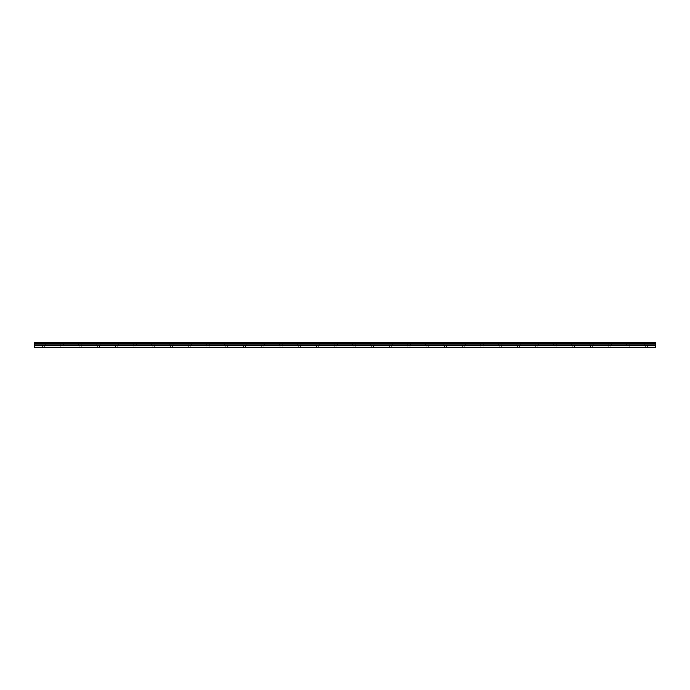 <?xml version="1.0" encoding="UTF-8"?>
<svg xmlns="http://www.w3.org/2000/svg" width="690" height="690" viewBox="0 0 690 690"><rect width="100%" height="100%" fill="white"/><g stroke="black" fill="none" stroke-linecap="round" stroke-linejoin="round"><path stroke-width="0.52" stroke-dasharray="3.45 2.59" d="M43.634 345L41.961 345L43.634 345M43.634 347.743L42.564 347.743L43.634 347.743M646.366 345L648.039 345L646.366 345M646.366 347.743L647.436 347.743L646.366 347.743M628.107 345L626.425 345L628.107 345M628.107 347.743L627.038 347.743L628.107 347.743M609.839 345L611.513 345L609.839 345M609.839 347.743L608.77 347.743L609.839 347.743M591.572 345L593.245 345L591.572 345M591.572 347.743L592.641 347.743L591.572 347.743M573.312 345L571.63 345L573.312 345M573.312 347.743L572.243 347.743L573.312 347.743M555.045 345L556.718 345L555.045 345M555.045 347.743L553.975 347.743L555.045 347.743M536.777 345L535.104 345L536.777 345M536.777 347.743L537.846 347.743L536.777 347.743M518.518 345L520.191 345L518.518 345M518.518 347.743L517.448 347.743L518.518 347.743M500.25 345L498.577 345L500.25 345M500.25 347.743L499.18 347.743L500.25 347.743M481.982 345L480.309 345L481.982 345M481.982 347.743L483.052 347.743L481.982 347.743M463.723 345L465.396 345L463.723 345M463.723 347.743L462.654 347.743L463.723 347.743M445.455 345L443.782 345L445.455 345M445.455 347.743L446.525 347.743L445.455 347.743M427.188 345L428.87 345L427.188 345M427.188 347.743L428.257 347.743L427.188 347.743M408.929 345L407.255 345L408.929 345M408.929 347.743L407.859 347.743L408.929 347.743M390.661 345L388.988 345L390.661 345M390.661 347.743L391.73 347.743L390.661 347.743M372.393 345L374.075 345L372.393 345M372.393 347.743L373.463 347.743L372.393 347.743M354.134 345L352.461 345L354.134 345M354.134 347.743L353.064 347.743L354.134 347.743M335.866 345L334.193 345L335.866 345M335.866 347.743L336.936 347.743L335.866 347.743M317.607 345L315.925 345L317.607 345M317.607 347.743L316.538 347.743L317.607 347.743M299.339 345L297.666 345L299.339 345M299.339 347.743L298.27 347.743L299.339 347.743M281.072 345L279.398 345L281.072 345M281.072 347.743L282.141 347.743L281.072 347.743M262.812 345L261.13 345L262.812 345M262.812 347.743L261.743 347.743L262.812 347.743M244.545 345L246.218 345L244.545 345M244.545 347.743L243.475 347.743L244.545 347.743M226.277 345L224.604 345L226.277 345M226.277 347.743L227.346 347.743L226.277 347.743M208.018 345L206.345 345L208.018 345M208.018 347.743L206.948 347.743L208.018 347.743M189.75 345L188.077 345L189.75 345M189.75 347.743L188.68 347.743L189.75 347.743M171.482 345L169.809 345L171.482 345M171.482 347.743L172.552 347.743L171.482 347.743M153.223 345L151.55 345L153.223 345M153.223 347.743L152.154 347.743L153.223 347.743M134.955 345L133.282 345L134.955 345M134.955 347.743L136.025 347.743L134.955 347.743M116.688 345L118.37 345L116.688 345M116.688 347.743L117.757 347.743L116.688 347.743M98.429 345L96.755 345L98.429 345M98.429 347.743L97.359 347.743L98.429 347.743M80.161 345L78.487 345L80.161 345M80.161 347.743L81.23 347.743L80.161 347.743M61.893 345L63.575 345L61.893 345M61.893 347.743L62.963 347.743L61.893 347.743M43.634 342.257L41.961 342.257L43.634 342.257M646.366 342.257L648.039 342.257L646.366 342.257M628.107 342.257L626.425 342.257L628.107 342.257M609.839 342.257L611.513 342.257L609.839 342.257M591.572 342.257L593.245 342.257L591.572 342.257M573.312 342.257L571.63 342.257L573.312 342.257M555.045 342.257L556.718 342.257L555.045 342.257M536.777 342.257L535.104 342.257L536.777 342.257M518.518 342.257L520.191 342.257L518.518 342.257M500.25 342.257L498.577 342.257L500.25 342.257M481.982 342.257L480.309 342.257L481.982 342.257M463.723 342.257L465.396 342.257L463.723 342.257M445.455 342.257L443.782 342.257L445.455 342.257M427.188 342.257L428.87 342.257L427.188 342.257M408.929 342.257L407.255 342.257L408.929 342.257M390.661 342.257L388.988 342.257L390.661 342.257M372.393 342.257L374.075 342.257L372.393 342.257M354.134 342.257L352.461 342.257L354.134 342.257M335.866 342.257L334.193 342.257L335.866 342.257M317.607 342.257L315.925 342.257L317.607 342.257M299.339 342.257L297.666 342.257L299.339 342.257M281.072 342.257L279.398 342.257L281.072 342.257M262.812 342.257L261.13 342.257L262.812 342.257M244.545 342.257L246.218 342.257L244.545 342.257M226.277 342.257L224.604 342.257L226.277 342.257M208.018 342.257L206.345 342.257L208.018 342.257M189.75 342.257L188.077 342.257L189.75 342.257M171.482 342.257L169.809 342.257L171.482 342.257M153.223 342.257L151.55 342.257L153.223 342.257M134.955 342.257L133.282 342.257L134.955 342.257M116.688 342.257L118.37 342.257L116.688 342.257M98.429 342.257L96.755 342.257L98.429 342.257M80.161 342.257L78.487 342.257L80.161 342.257M61.893 342.257L63.575 342.257L61.893 342.257M34.5 347.251L655.5 347.251L655.5 347.743L34.5 347.743L34.5 342.257L655.5 342.421L34.5 342.395M655.5 347.251L655.5 342.395M34.5 342.257L655.5 342.257L34.5 342.257M34.5 342.947L655.5 342.947M34.5 343.577L655.5 343.577M34.5 345.828L655.5 345.828M34.5 344.845L655.5 344.845M655.5 345.259L34.5 345.259M42.564 347.743L42.564 345M645.305 347.743L645.305 345M627.038 347.743L627.038 345M608.77 347.743L608.77 345M590.511 347.743L590.511 345M572.243 347.743L572.243 345M553.975 347.743L553.975 345M535.716 347.743L535.716 345M517.448 347.743L517.448 345M499.18 347.743L499.18 345M480.921 347.743L480.921 345M462.654 347.743L462.654 345M444.395 347.743L444.395 345M426.127 347.743L426.127 345M407.859 347.743L407.859 345M389.6 347.743L389.6 345M371.332 347.743L371.332 345M353.064 347.743L353.064 345M334.805 347.743L334.805 345M316.538 347.743L316.538 345M298.27 347.743L298.27 345M280.011 347.743L280.011 345M261.743 347.743L261.743 345M243.475 347.743L243.475 345M225.216 347.743L225.216 345M206.948 347.743L206.948 345M188.68 347.743L188.68 345M170.421 347.743L170.421 345M152.154 347.743L152.154 345M133.895 347.743L133.895 345M115.627 347.743L115.627 345M97.359 347.743L97.359 345M79.1 347.743L79.1 345M60.832 347.743L60.832 345M41.961 345L41.961 342.257M644.693 345L644.693 342.257M626.425 345L626.425 342.257M608.166 345L608.166 342.257M589.898 345L589.898 342.257M571.63 345L571.63 342.257M553.371 345L553.371 342.257M535.104 345L535.104 342.257M516.845 345L516.845 342.257M498.577 345L498.577 342.257M480.309 345L480.309 342.257M462.05 345L462.05 342.257M443.782 345L443.782 342.257M425.514 345L425.514 342.257M407.255 345L407.255 342.257M388.988 345L388.988 342.257M370.72 345L370.72 342.257M352.461 345L352.461 342.257M334.193 345L334.193 342.257M315.925 345L315.925 342.257M297.666 345L297.666 342.257M279.398 345L279.398 342.257M261.13 345L261.13 342.257M242.871 345L242.871 342.257M224.604 345L224.604 342.257M206.345 345L206.345 342.257M188.077 345L188.077 342.257M169.809 345L169.809 342.257M151.55 345L151.55 342.257M133.282 345L133.282 342.257M115.014 345L115.014 342.257M96.755 345L96.755 342.257M78.487 345L78.487 342.257M60.22 345L60.22 342.257M44.695 347.743L44.695 345M647.436 347.743L647.436 345M629.168 347.743L629.168 345M610.9 347.743L610.9 345M592.641 347.743L592.641 345M574.373 347.743L574.373 345M556.106 347.743L556.106 345M537.846 347.743L537.846 345M519.579 347.743L519.579 345M501.32 347.743L501.32 345M483.052 347.743L483.052 345M464.784 347.743L464.784 345M446.525 347.743L446.525 345M428.257 347.743L428.257 345M409.989 347.743L409.989 345M391.73 347.743L391.73 345M373.463 347.743L373.463 345M355.195 347.743L355.195 345M336.936 347.743L336.936 345M318.668 347.743L318.668 345M300.4 347.743L300.4 345M282.141 347.743L282.141 345M263.873 347.743L263.873 345M245.606 347.743L245.606 345M227.346 347.743L227.346 345M209.079 347.743L209.079 345M190.82 347.743L190.82 345M172.552 347.743L172.552 345M154.284 347.743L154.284 345M136.025 347.743L136.025 345M117.757 347.743L117.757 345M99.489 347.743L99.489 345M81.23 347.743L81.23 345M62.963 347.743L62.963 345M45.307 345L45.307 342.257M648.039 345L648.039 342.257M629.78 345L629.78 342.257M611.513 345L611.513 342.257M593.245 345L593.245 342.257M574.986 345L574.986 342.257M556.718 345L556.718 342.257M538.45 345L538.45 342.257M520.191 345L520.191 342.257M501.923 345L501.923 342.257M483.656 345L483.656 342.257M465.396 345L465.396 342.257M447.129 345L447.129 342.257M428.87 345L428.87 342.257M410.602 345L410.602 342.257M392.334 345L392.334 342.257M374.075 345L374.075 342.257M355.807 345L355.807 342.257M337.539 345L337.539 342.257M319.28 345L319.28 342.257M301.012 345L301.012 342.257M282.745 345L282.745 342.257M264.486 345L264.486 342.257M246.218 345L246.218 342.257M227.95 345L227.95 342.257M209.691 345L209.691 342.257M191.423 345L191.423 342.257M173.155 345L173.155 342.257M154.896 345L154.896 342.257M136.629 345L136.629 342.257M118.37 345L118.37 342.257M100.102 345L100.102 342.257M81.834 345L81.834 342.257M63.575 345L63.575 342.257"/><path stroke-width="1.03" d="M34.5 342.947L34.5 342.257L655.5 342.257L655.5 342.947L34.5 342.947L34.5 347.743L655.5 347.743L655.5 344.845L34.5 344.845M655.5 342.947L655.5 344.845M34.5 347.251L655.5 347.251M34.5 342.395L655.5 342.395M34.5 345.828L655.5 345.828M34.5 343.577L655.5 343.577M34.5 345.259L655.5 345.259"/></g></svg>
